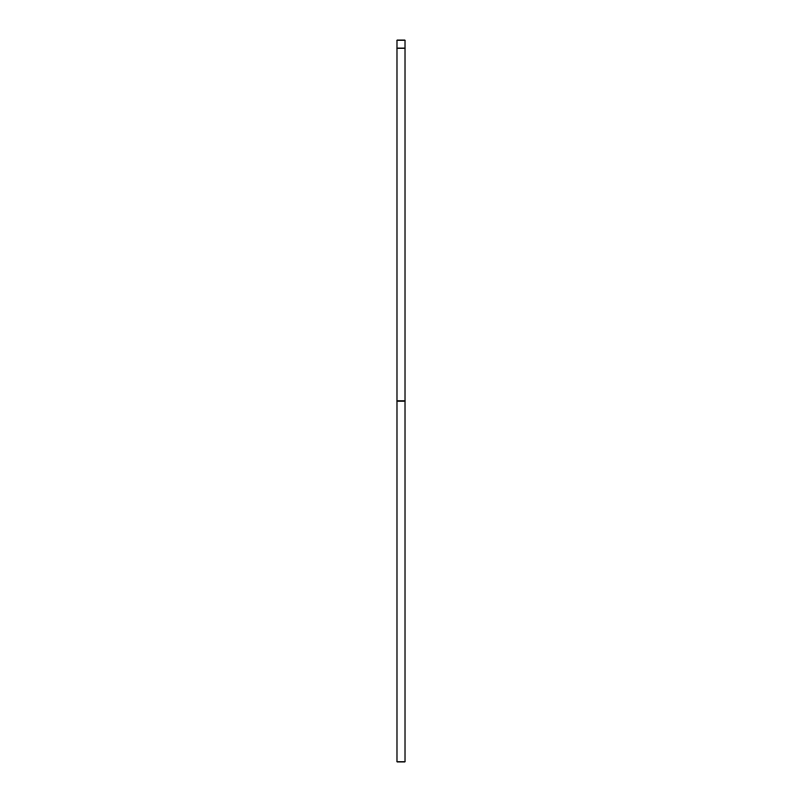 <?xml version="1.0" encoding="UTF-8"?>
<svg xmlns="http://www.w3.org/2000/svg" width="802" height="802" viewBox="0 0 802 802"><rect width="100%" height="100%" fill="white"/><g stroke="black" fill="none" stroke-linecap="round" stroke-linejoin="round"><path stroke-width="1.2" d="M405.01 401L396.99 401L396.99 761.9L405.01 761.9L405.01 48.12L396.99 48.12L396.99 40.1L405.01 40.1L405.01 48.12M396.99 401L396.99 48.12"/></g></svg>

